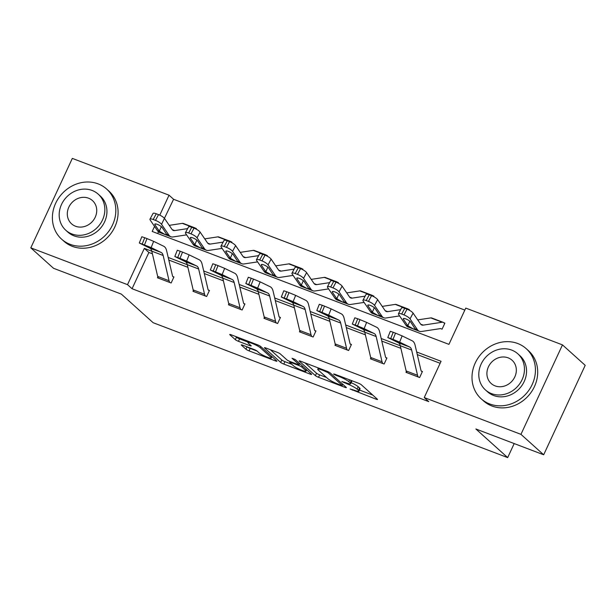 <?xml version="1.0" encoding="UTF-8"?>
<svg xmlns="http://www.w3.org/2000/svg" width="616" height="616" viewBox="0 0 616 616"><rect width="100%" height="100%" fill="white"/><g stroke="black" fill="none" stroke-linecap="round" stroke-linejoin="round"><path stroke-width="0.92" d="M350.127 388.989L376.045 399.176A2.649 0.393 -155.1 0 0 377.546 399.491A2.649 0.393 -155.1 0 0 377.385 399.222L361.322 384.777A2.649 0.393 -155.1 0 0 358.196 383.121L334.465 374.097L333.525 374.058L335.712 375.221L338.785 376.384A8.462 1.255 -155.1 0 1 348.787 381.674L350.127 382.882A8.462 1.255 -155.1 0 1 350.658 383.722A8.462 1.255 -155.1 0 1 345.838 382.728L341.826 381.527L347.085 383.853A8.462 1.255 -155.1 0 1 357.088 389.143L358.427 390.344A8.462 1.255 -155.1 0 1 358.959 391.191A8.462 1.255 -155.1 0 1 354.131 390.19L350.127 388.989M242.773 345.206A2.649 0.393 -155.1 0 0 241.264 344.891A2.649 0.393 -155.1 0 0 241.434 345.16L245.938 349.21A2.649 0.393 -155.1 0 0 249.064 350.866L275.421 360.891A2.649 0.393 -155.1 0 0 276.93 361.199A2.649 0.393 -155.1 0 0 276.761 360.938L260.699 346.492A2.649 0.393 -155.1 0 0 257.573 344.837L231.216 334.811A2.649 0.393 -155.1 0 0 229.714 334.496A2.649 0.393 -155.1 0 0 229.876 334.765L235.32 339.662A2.649 0.393 -155.1 0 0 238.446 341.31L249.726 345.607A2.649 0.393 -155.1 0 0 251.236 345.915A2.649 0.393 -155.1 0 0 251.066 345.653L248.371 343.22A7.076 1.047 -155.1 0 1 247.925 342.519A7.076 1.047 -155.1 0 1 253.345 343.905A7.076 1.047 -155.1 0 1 260.314 347.77L270.894 357.28A7.076 1.047 -155.1 0 1 271.333 357.988A7.076 1.047 -155.1 0 1 265.912 356.595A7.076 1.047 -155.1 0 1 258.943 352.737L257.18 351.151A2.649 0.393 -155.1 0 0 254.054 349.495L242.773 345.206M154.547 226.403L152.198 231.454L448.933 344.359L465.765 308.092L562.477 344.891L585.2 365.334L543.674 454.785L475.868 428.99L507.676 457.603L153.153 322.715L121.337 294.094L53.523 268.291L30.8 247.848L72.326 158.397L169.038 195.187L159.767 215.146M543.674 454.785L520.951 434.349L424.239 397.551L441.071 361.284L416.685 352.005M152.398 253.807L148.887 252.468L132.055 288.735L428.782 401.64L424.239 397.551M132.055 288.735L127.512 284.646L30.8 247.848M315.4 375.645A2.649 0.393 -155.1 0 0 318.526 377.292L344.883 387.318A2.649 0.393 -155.1 0 0 346.392 387.633A2.649 0.393 -155.1 0 0 346.223 387.372L330.168 372.919A2.649 0.393 -155.1 0 0 327.042 371.271L300.685 361.238A2.649 0.393 -155.1 0 0 299.176 360.93A2.649 0.393 -155.1 0 0 299.345 361.192L315.4 375.645L316.524 373.227A2.649 0.393 -155.1 0 0 319.65 374.875L326.557 377.508M310.148 374.105L283.799 364.079A2.649 0.393 -155.1 0 1 280.673 362.424L264.611 347.978A2.649 0.393 -155.1 0 1 264.441 347.717A2.649 0.393 -155.1 0 1 265.95 348.025L277.231 352.321A2.649 0.393 -155.1 0 1 280.357 353.969L286.871 359.829A2.649 0.393 -155.1 0 0 289.997 361.484L297.482 364.325A2.649 0.393 -155.1 0 0 298.983 364.641A2.649 0.393 -155.1 0 0 298.822 364.379L292.038 358.273L295.164 359.467L311.496 374.151A2.649 0.393 -155.1 0 1 311.658 374.42A2.649 0.393 -155.1 0 1 310.148 374.105L310.533 373.288M507.676 457.603L514.191 443.574M440.147 363.286L417.294 354.593M400.885 348.348L381.797 341.087M365.388 334.842L346.3 327.581M329.891 321.336L310.795 314.075M294.394 307.831L275.298 300.57M258.889 294.325L239.801 287.064M223.392 280.819L204.304 273.55M187.895 267.313L168.807 260.044M406.337 371.548L405.975 372.334L419.627 377.531L422.43 371.486L421.298 371.048M370.84 358.042L370.478 358.828L384.13 364.025L386.933 357.981L385.801 357.542M335.343 344.536L334.981 345.322L348.633 350.512L351.436 344.467L350.296 344.036M299.846 331.031L299.476 331.816L313.136 337.006L315.939 330.961L314.799 330.53M264.341 317.525L263.979 318.31L277.631 323.5L280.442 317.456L279.302 317.024M228.844 304.019L228.482 304.805L242.134 309.994L244.945 303.95L243.805 303.519M193.347 290.513L192.985 291.291L206.637 296.488L209.44 290.444L208.308 290.013M157.85 277.007L157.488 277.785L171.14 282.983L173.943 276.938L172.803 276.507A2.695 1.155 -69.2 0 1 172.526 275.976L166.628 250.727A20.213 8.67 110.8 0 0 163.71 246.246L153.646 241.341L151.151 247.594L139.316 242.997L149.834 248.171A13.475 5.783 110.8 0 1 151.782 251.159L157.673 276.407A9.433 4.043 -69.2 0 0 158.605 278.201L158.62 278.224M464.834 310.094L173.581 199.276L161.546 224.324A5.39 1.394 -151.9 0 0 155.471 220.366L158.543 214.622A5.39 1.394 28.1 0 1 164.618 218.588L171.964 229.337A13.475 5.783 -69.2 0 0 173.304 230.453A13.475 5.783 -69.2 0 0 174.713 230.584L187.649 228.605M158.481 231.816L157.673 233.541M398.452 313.736L401.524 307.992A5.39 1.394 28.1 0 1 404.758 308.308L401.686 314.045A5.39 1.394 -151.9 0 0 398.452 313.736A5.39 1.394 -151.9 0 0 398.66 314.545L406.006 325.294A20.213 8.67 -69.2 0 0 408.023 326.965L419.396 331.3A20.213 8.67 -69.2 0 0 421.513 331.493L440.471 328.598A2.695 1.155 110.8 0 1 440.756 328.621A2.695 1.155 110.8 0 1 440.917 328.721L442.072 329.175L444.883 323.13L443.743 322.699M409.14 310.133L409.378 309.625L408.246 309.186M373.642 296.627L373.881 296.119L372.742 295.68M338.145 283.121L338.384 282.605L337.245 282.174M302.649 269.615L302.887 269.1L301.748 268.668M267.151 256.11L267.39 255.594L266.251 255.163M231.647 242.604L231.885 242.088L230.754 241.657M196.15 229.098L196.389 228.582L195.257 228.151M562.477 344.891L520.951 434.349M173.581 199.276L169.038 195.187M151.79 251.213L144.344 248.379L127.512 284.646M400.285 345.761L381.189 338.5M364.78 332.255L345.692 324.994M329.283 318.749L310.195 311.488M293.786 305.243L274.697 297.975M258.289 291.738L239.2 284.469M222.792 278.232L203.696 270.963M187.295 264.718L168.199 257.457M148.887 252.468L144.344 248.379M358.959 391.191L360.075 388.773A8.462 1.255 -155.1 0 0 359.551 387.926L358.427 390.344M351.151 382.667A8.462 1.255 -155.1 0 1 358.212 386.725L359.551 387.926M350.658 383.722L351.782 381.304A8.462 1.255 -155.1 0 0 351.289 380.495M359.49 390.036L372.796 395.095M305.051 362.901L316.524 373.227M341.179 385.262L342.119 385.293L328.02 372.618L322.591 370.224A8.462 1.255 -155.1 0 0 317.771 369.23A8.462 1.255 -155.1 0 0 318.303 370.077L327.935 378.74A8.462 1.255 -155.1 0 0 337.938 384.03L341.179 385.262M291.83 364.287L284.915 361.661L283.799 364.079M270.324 349.688L281.789 360.006A2.649 0.393 -155.1 0 0 284.915 361.661M293.632 365.912A7.076 1.047 -155.1 0 0 300.6 369.769A7.076 1.047 -155.1 0 0 306.021 371.163A7.076 1.047 -155.1 0 0 305.575 370.455L301.855 367.105A2.649 0.393 -155.1 0 0 298.729 365.45L291.245 362.608A2.649 0.393 -155.1 0 0 289.736 362.293A2.649 0.393 -155.1 0 0 289.905 362.555L293.632 365.912M235.589 336.475L236.444 337.245A2.649 0.393 -155.1 0 0 239.57 338.892L248.102 342.142M247.155 346.87A2.649 0.393 -155.1 0 0 250.188 348.448L257.088 351.074M444.683 323.546L443.72 322.676A9.433 4.043 110.8 0 0 443.15 322.322A9.433 4.043 110.8 0 0 442.165 322.237L423.207 325.132A13.475 5.783 -69.2 0 1 421.798 325.002A13.475 5.783 -69.2 0 1 420.451 323.885L413.105 313.128L410.033 318.872A5.39 1.394 -151.9 0 0 403.965 314.915L407.03 309.17A5.39 1.394 28.1 0 1 413.105 313.128M419.396 331.3A20.213 8.67 -69.2 0 1 417.378 329.629L410.033 318.872M443.15 322.322L431.77 317.995A9.433 4.043 110.8 0 0 430.784 317.902L417.725 319.897M403.911 318.464L403.442 319.334A4.312 1.117 28.1 0 1 403.28 318.688A4.312 1.117 28.1 0 1 405.867 318.934A4.312 1.117 28.1 0 1 410.726 322.106L415.292 329.129M417.378 329.629L415.269 328.821C415.461 329.452 414.645 329.398 412.82 328.651L407.823 325.741L409.825 321.182M401.686 314.045L403.965 314.915M403.442 319.334L407.823 325.741M404.758 308.308L407.03 309.17M418.487 377.092L407.091 372.749A9.433 4.043 -69.2 0 1 406.16 370.955L400.269 345.699A13.475 5.783 110.8 0 0 398.321 342.719L387.803 337.545L393 339.393L395.503 333.14L393.224 332.278L390.729 338.531M422.237 371.902L421.275 371.032A2.695 1.155 -69.2 0 1 421.013 370.524L415.115 345.268A20.213 8.67 110.8 0 0 412.196 340.794L402.132 335.889L399.638 342.142L393 339.393M418.472 377.077A9.433 4.043 -69.2 0 1 417.54 375.283L411.642 350.034A13.475 5.783 110.8 0 0 409.702 347.047L399.638 342.142M395.503 333.14L402.132 335.889M387.803 337.545L390.305 331.293L393.224 332.278M400.77 343.651L394.063 340.417L396.034 340.995L407.245 346.115L398.321 342.719M406.876 345.892L409.702 347.047M489.689 403.965A33.688 30.022 -48 0 0 529.452 389.412A33.688 30.022 -48 0 0 526.249 348.695A33.688 30.022 -48 0 0 517.74 343.52A33.688 30.022 -48 0 0 477.978 358.081A33.688 30.022 -48 0 0 481.181 398.791A33.688 30.022 -48 0 0 489.689 403.965M481.181 398.791L483.46 400.839A33.688 30.022 -48 0 0 491.961 406.013A33.688 30.022 -48 0 0 531.723 391.453A33.688 30.022 -48 0 0 528.52 350.743L526.249 348.695M517.848 353.83L519.935 355.709A24.255 21.614 132 0 1 522.245 385.023A24.255 21.614 132 0 1 493.616 395.503A24.255 21.614 132 0 1 487.495 391.776L485.4 389.897A24.255 21.614 -48 0 0 491.522 393.624A24.255 21.614 -48 0 0 520.15 383.144A24.255 21.614 -48 0 0 517.848 353.83A24.255 21.614 -48 0 0 511.727 350.104A24.255 21.614 -48 0 0 483.09 360.583A24.255 21.614 -48 0 0 485.4 389.897M508.131 357.842A15.631 13.929 -48 0 0 489.682 364.595A15.631 13.929 -48 0 0 491.168 383.483A15.631 13.929 -48 0 0 495.118 385.885A15.631 13.929 -48 0 0 513.567 379.133A15.631 13.929 -48 0 0 512.081 360.245A15.631 13.929 -48 0 0 508.131 357.842M70.078 244.313A33.688 30.022 -48 0 0 109.841 229.753A33.688 30.022 -48 0 0 106.637 189.043A33.688 30.022 -48 0 0 98.136 183.868A33.688 30.022 -48 0 0 58.374 198.421A33.688 30.022 -48 0 0 61.577 239.139A33.688 30.022 -48 0 0 70.078 244.313M61.577 239.139L63.848 241.179A33.688 30.022 -48 0 0 72.349 246.354A33.688 30.022 -48 0 0 112.112 231.801A33.688 30.022 -48 0 0 108.909 191.083L106.637 189.043M98.237 194.179L100.331 196.057A24.255 21.614 132 0 1 102.633 225.371A24.255 21.614 132 0 1 74.005 235.851A24.255 21.614 132 0 1 67.883 232.124L65.797 230.245A24.255 21.614 -48 0 0 71.918 233.972A24.255 21.614 -48 0 0 100.547 223.485A24.255 21.614 -48 0 0 98.237 194.179A24.255 21.614 -48 0 0 92.115 190.452A24.255 21.614 -48 0 0 63.487 200.931A24.255 21.614 -48 0 0 65.797 230.245M88.527 198.183A15.631 13.929 -48 0 0 70.078 204.943A15.631 13.929 -48 0 0 71.564 223.831A15.631 13.929 -48 0 0 75.506 226.234A15.631 13.929 -48 0 0 93.955 219.481A15.631 13.929 -48 0 0 92.469 200.585A15.631 13.929 -48 0 0 88.527 198.183M409.186 310.041L408.223 309.17A9.433 4.043 110.8 0 0 407.653 308.816A9.433 4.043 110.8 0 0 406.668 308.731L406.098 308.816M400.639 309.648L387.703 311.627A13.475 5.783 -69.2 0 1 386.294 311.496A13.475 5.783 -69.2 0 1 384.954 310.379L377.608 299.622L374.536 305.367A5.39 1.394 -151.9 0 0 368.46 301.409L371.533 295.665A5.39 1.394 28.1 0 1 377.608 299.622M399.592 315.916L386.016 317.987A20.213 8.67 -69.2 0 1 383.899 317.794A20.213 8.67 -69.2 0 1 381.882 316.124L374.536 305.367M383.899 317.794L372.526 313.459A20.213 8.67 -69.2 0 1 370.509 311.788L363.155 301.039A5.39 1.394 -151.9 0 1 362.955 300.223L366.027 294.486A5.39 1.394 28.1 0 1 369.254 294.802L371.533 295.665M407.653 308.816L396.273 304.489A9.433 4.043 110.8 0 0 395.287 304.396L382.228 306.391M368.414 304.951L367.945 305.829A4.312 1.117 28.1 0 1 367.783 305.182A4.312 1.117 28.1 0 1 370.37 305.428A4.312 1.117 28.1 0 1 375.229 308.601L379.795 315.623M381.882 316.124L379.772 315.315C379.964 315.946 379.148 315.892 377.323 315.146L372.326 312.235L374.32 307.677M369.254 294.802L366.189 300.539L368.46 301.409M366.189 300.539A5.39 1.394 -151.9 0 0 362.955 300.223M367.945 305.829L372.326 312.235M373.689 296.535L372.726 295.665A9.433 4.043 110.8 0 0 372.156 295.31A9.433 4.043 110.8 0 0 371.163 295.218L370.593 295.31M365.142 296.142L352.206 298.113A13.475 5.783 -69.2 0 1 350.797 297.99A13.475 5.783 -69.2 0 1 349.457 296.874L342.103 286.117L339.039 291.861A5.39 1.394 -151.9 0 0 332.963 287.895L336.036 282.159A5.39 1.394 28.1 0 1 342.103 286.117M364.095 302.402L350.519 304.481A20.213 8.67 -69.2 0 1 348.402 304.281A20.213 8.67 -69.2 0 1 346.385 302.61L339.039 291.861M348.402 304.281L337.021 299.954A20.213 8.67 -69.2 0 1 335.004 298.283L327.658 287.533A5.39 1.394 -151.9 0 1 327.458 286.717L330.522 280.981A5.39 1.394 28.1 0 1 333.757 281.289L336.036 282.159M372.156 295.31L360.776 290.983A9.433 4.043 110.8 0 0 359.79 290.891L346.731 292.885M332.917 291.445L332.447 292.323A4.312 1.117 28.1 0 1 332.286 291.676A4.312 1.117 28.1 0 1 334.873 291.922A4.312 1.117 28.1 0 1 339.732 295.087L344.298 302.117M346.385 302.61L344.275 301.809C344.46 302.441 343.643 302.387 341.826 301.64L336.821 298.729L338.823 294.163M333.757 281.289L330.692 287.033L332.963 287.895M330.692 287.033A5.39 1.394 -151.9 0 0 327.458 286.717M332.447 292.323L336.821 298.729M382.99 363.586L371.594 359.244A9.433 4.043 -69.2 0 1 370.663 357.449L364.772 332.193A13.475 5.783 110.8 0 0 362.824 329.214L352.306 324.039L357.503 325.887L359.998 319.635L357.727 318.765L355.224 325.017M386.74 358.397L385.778 357.526A2.695 1.155 -69.2 0 1 385.516 357.018L379.618 331.762A20.213 8.67 110.8 0 0 376.699 327.288L366.635 322.384L364.141 328.636L357.503 325.887M382.975 363.571A9.433 4.043 -69.2 0 1 382.043 361.777L376.145 336.521A13.475 5.783 110.8 0 0 374.205 333.541L364.141 328.636M359.998 319.635L366.635 322.384M352.306 324.039L354.808 317.787L357.727 318.765M365.273 330.145L358.566 326.911L360.537 327.489L371.748 332.609L362.824 329.214M371.379 332.386L374.205 333.541M336.113 345.753L336.097 345.738A9.433 4.043 -69.2 0 1 335.166 343.936L329.267 318.688A13.475 5.783 110.8 0 0 327.327 315.7L316.809 310.533L322.006 312.381L324.501 306.129L322.23 305.259L319.727 311.511M351.243 344.891L350.281 344.021A2.695 1.155 -69.2 0 1 350.011 343.505L344.121 318.256A20.213 8.67 110.8 0 0 341.202 313.783L331.139 308.878L328.644 315.13L322.006 312.381M347.493 350.08L347.478 350.065A9.433 4.043 -69.2 0 1 346.546 348.271L340.648 323.015A13.475 5.783 110.8 0 0 338.7 320.035L328.644 315.13M324.501 306.129L331.139 308.878M316.809 310.533L319.304 304.281L322.23 305.259M329.776 316.639L323.061 313.405L325.04 313.983L336.251 319.103L327.327 315.7M335.882 318.872L338.7 320.035M338.192 283.029L337.229 282.159A9.433 4.043 110.8 0 0 336.652 281.805A9.433 4.043 110.8 0 0 335.666 281.712L335.096 281.805M329.645 282.636L316.709 284.607A13.475 5.783 -69.2 0 1 315.3 284.484A13.475 5.783 -69.2 0 1 313.952 283.368L306.606 272.611L303.542 278.355A5.39 1.394 -151.9 0 0 297.466 274.389L300.539 268.653A5.39 1.394 28.1 0 1 306.606 272.611M328.598 288.896L315.015 290.975A20.213 8.67 -69.2 0 1 312.905 290.775A20.213 8.67 -69.2 0 1 310.887 289.104L303.542 278.355M312.905 290.775L301.524 286.448A20.213 8.67 -69.2 0 1 299.507 284.777L292.161 274.02A5.39 1.394 -151.9 0 1 291.961 273.211L295.025 267.475A5.39 1.394 28.1 0 1 298.26 267.783L300.539 268.653M336.652 281.805L325.279 277.477A9.433 4.043 110.8 0 0 324.293 277.385L311.234 279.379M297.42 277.939L296.95 278.817A4.312 1.117 28.1 0 1 296.789 278.163A4.312 1.117 28.1 0 1 299.376 278.417A4.312 1.117 28.1 0 1 304.235 281.581L308.793 288.611M310.887 289.104L308.778 288.303C308.963 288.935 308.146 288.881 306.329 288.134L301.324 285.223L303.326 280.657M298.26 267.783L295.187 273.527L297.466 274.389M295.187 273.527A5.39 1.394 -151.9 0 0 291.961 273.211M296.95 278.817L301.324 285.223M302.695 269.515L301.732 268.653A9.433 4.043 110.8 0 0 301.155 268.299A9.433 4.043 110.8 0 0 300.169 268.206L299.599 268.299M294.14 269.13L281.212 271.102A13.475 5.783 -69.2 0 1 279.803 270.971A13.475 5.783 -69.2 0 1 278.455 269.862L271.109 259.105L268.045 264.849A5.39 1.394 -151.9 0 0 261.969 260.884L265.034 255.147A5.39 1.394 28.1 0 1 271.109 259.105M293.101 275.39L279.518 277.462A20.213 8.67 -69.2 0 1 277.408 277.269A20.213 8.67 -69.2 0 1 275.39 275.598L268.045 264.849M277.408 277.269L266.027 272.942A20.213 8.67 -69.2 0 1 264.01 271.271L256.664 260.514A5.39 1.394 -151.9 0 1 256.464 259.706L259.529 253.969A5.39 1.394 28.1 0 1 262.762 254.277L265.034 255.147M301.155 268.299L289.782 263.971A9.433 4.043 110.8 0 0 288.788 263.879L275.737 265.873M261.916 264.433L261.454 265.304A4.312 1.117 28.1 0 1 261.292 264.657A4.312 1.117 28.1 0 1 263.871 264.911A4.312 1.117 28.1 0 1 268.73 268.075L273.296 275.106M275.39 275.598L273.273 274.798C273.465 275.429 272.649 275.375 270.832 274.628L265.827 271.718L267.829 267.151M262.762 254.277L259.69 260.021L261.969 260.884M259.69 260.021A5.39 1.394 -151.9 0 0 256.464 259.706M261.454 265.304L265.827 271.718M267.198 256.01L266.235 255.147A9.433 4.043 110.8 0 0 265.658 254.793A9.433 4.043 110.8 0 0 264.672 254.701L264.102 254.785M258.643 255.625L245.715 257.596A13.475 5.783 -69.2 0 1 244.306 257.465A13.475 5.783 -69.2 0 1 242.958 256.356L235.612 245.599L232.54 251.336A5.39 1.394 -151.9 0 0 226.472 247.378L229.537 241.641A5.39 1.394 28.1 0 1 235.612 245.599M257.596 261.885L244.021 263.956A20.213 8.67 -69.2 0 1 241.903 263.764A20.213 8.67 -69.2 0 1 239.886 262.093L232.54 251.336M241.903 263.764L230.53 259.436A20.213 8.67 -69.2 0 1 228.513 257.765L221.167 247.008A5.39 1.394 -151.9 0 1 220.959 246.2L224.031 240.463A5.39 1.394 28.1 0 1 227.265 240.771L229.537 241.641M265.658 254.793L254.277 250.466A9.433 4.043 110.8 0 0 253.291 250.373L240.232 252.368M226.419 250.928L225.957 251.798A4.312 1.117 28.1 0 1 225.795 251.151A4.312 1.117 28.1 0 1 228.374 251.405A4.312 1.117 28.1 0 1 233.233 254.57L237.799 261.592M239.886 262.093L237.776 261.292C237.969 261.923 237.152 261.862 235.335 261.122L230.33 258.204L232.332 253.646M227.265 240.771L224.193 246.515L226.472 247.378M224.193 246.515A5.39 1.394 -151.9 0 0 220.959 246.2M225.957 251.798L230.33 258.204M300.616 332.247L300.6 332.232A9.433 4.043 -69.2 0 1 299.669 330.43L293.77 305.182A13.475 5.783 110.8 0 0 291.83 302.194L281.312 297.028L286.509 298.875L289.004 292.623L286.733 291.753L284.23 298.005M315.746 331.385L314.784 330.515A2.695 1.155 -69.2 0 1 314.514 329.999L308.624 304.751A20.213 8.67 110.8 0 0 305.705 300.277L295.642 295.372L293.139 301.624L286.509 298.875M311.996 336.575L311.973 336.559A9.433 4.043 -69.2 0 1 311.041 334.765L305.151 309.509A13.475 5.783 110.8 0 0 303.203 306.529L293.139 301.624M289.004 292.623L295.642 295.372M281.312 297.028L283.807 290.767L286.733 291.753M294.279 303.126L287.564 299.9L289.535 300.469L300.754 305.59L291.83 302.194M300.385 305.367L303.203 306.529M276.499 323.069L265.103 318.726A9.433 4.043 -69.2 0 1 264.172 316.924L258.273 291.676A13.475 5.783 110.8 0 0 256.325 288.688L245.815 283.514L251.005 285.37L253.507 279.117L251.228 278.247L248.733 284.5M280.249 317.871L279.287 317.009A2.695 1.155 -69.2 0 1 279.017 316.493L273.127 291.245A20.213 8.67 110.8 0 0 270.208 286.763L260.145 281.858L257.642 288.119L251.005 285.37M276.476 323.054A9.433 4.043 -69.2 0 1 275.545 321.252L269.654 296.003A13.475 5.783 110.8 0 0 267.706 293.016L257.642 288.119M253.507 279.117L260.145 281.858M245.815 283.514L248.31 277.262L251.228 278.247M258.782 289.62L252.067 286.394L254.038 286.964L265.257 292.084L256.325 288.688M264.88 291.861L267.706 293.016M240.995 309.563L229.599 305.22A9.433 4.043 -69.2 0 1 228.667 303.418L222.776 278.17A13.475 5.783 110.8 0 0 220.828 275.183L210.31 270.008L215.508 271.864L218.01 265.604L215.731 264.741L213.236 270.994M244.745 304.366L243.782 303.503A2.695 1.155 -69.2 0 1 243.52 302.987L237.622 277.739A20.213 8.67 110.8 0 0 234.704 273.258L224.648 268.353L222.145 274.605L215.508 271.864M240.979 309.548A9.433 4.043 -69.2 0 1 240.048 307.746L234.157 282.498A13.475 5.783 110.8 0 0 232.209 279.51L222.145 274.605M218.01 265.604L224.648 268.353M210.31 270.008L212.813 263.756L215.731 264.741M223.285 276.114L216.57 272.888L218.541 273.458L229.76 278.578L220.828 275.183M229.383 278.355L232.209 279.51M231.693 242.504L230.73 241.641A9.433 4.043 110.8 0 0 230.161 241.287A9.433 4.043 110.8 0 0 229.175 241.195L228.605 241.28M223.146 242.119L210.218 244.09A13.475 5.783 -69.2 0 1 208.801 243.959A13.475 5.783 -69.2 0 1 207.461 242.85L200.115 232.093L197.043 237.83A5.39 1.394 -151.9 0 0 190.968 233.872L194.04 228.128A5.39 1.394 28.1 0 1 200.115 232.093M222.099 248.379L208.524 250.45A20.213 8.67 -69.2 0 1 206.406 250.258A20.213 8.67 -69.2 0 1 204.389 248.587L197.043 237.83M206.406 250.258L195.033 245.93A20.213 8.67 -69.2 0 1 193.016 244.259L185.67 233.502A5.39 1.394 -151.9 0 1 185.462 232.694L188.535 226.95A5.39 1.394 28.1 0 1 191.761 227.265L194.04 228.128M230.161 241.287L218.78 236.96A9.433 4.043 110.8 0 0 217.795 236.867L204.735 238.862M190.922 237.422L190.452 238.292A4.312 1.117 28.1 0 1 190.29 237.645A4.312 1.117 28.1 0 1 192.877 237.899A4.312 1.117 28.1 0 1 197.736 241.064L202.302 248.086M204.389 248.587L202.279 247.786C202.471 248.417 201.655 248.356 199.83 247.609L194.833 244.698L196.835 240.14M191.761 227.265L188.696 233.01L190.968 233.872M188.696 233.01A5.39 1.394 -151.9 0 0 185.462 232.694M190.452 238.292L194.833 244.698M205.498 296.057L194.102 291.715A9.433 4.043 -69.2 0 1 193.17 289.913L187.279 264.664A13.475 5.783 110.8 0 0 185.331 261.677L174.813 256.502L180.011 258.35L182.513 252.098L180.234 251.236L177.739 257.488M209.248 290.86L208.285 289.997A2.695 1.155 -69.2 0 1 208.023 289.481L202.125 264.233A20.213 8.67 110.8 0 0 199.207 259.752L189.143 254.847L186.648 261.099L180.011 258.35M205.482 296.042A9.433 4.043 -69.2 0 1 204.55 294.24L198.652 268.992A13.475 5.783 110.8 0 0 196.712 266.004L186.648 261.099M182.513 252.098L189.143 254.847M174.813 256.502L177.316 250.25L180.234 251.236M187.78 262.608L181.073 259.382L183.044 259.952L194.256 265.072L185.331 261.677M193.886 264.849L196.712 266.004M196.196 228.998L195.234 228.136A9.433 4.043 110.8 0 0 194.664 227.781A9.433 4.043 110.8 0 0 193.678 227.689L193.108 227.774M186.602 234.873L173.027 236.944A20.213 8.67 -69.2 0 1 170.909 236.752A20.213 8.67 -69.2 0 1 168.892 235.081L161.546 224.324M170.909 236.752L159.529 232.425A20.213 8.67 -69.2 0 1 157.519 230.754L150.165 219.997A5.39 1.394 -151.9 0 1 149.965 219.188L153.037 213.444A5.39 1.394 28.1 0 1 156.264 213.76L158.543 214.622M194.664 227.781L183.283 223.446A9.433 4.043 110.8 0 0 182.298 223.362L169.238 225.356M155.424 223.916L154.955 224.786A4.312 1.117 28.1 0 1 154.793 224.139A4.312 1.117 28.1 0 1 157.38 224.393A4.312 1.117 28.1 0 1 162.239 227.558L166.805 234.581M168.892 235.081L166.782 234.28C166.967 234.912 166.158 234.85 164.333 234.103L159.336 231.192L161.33 226.634M156.264 213.76L153.199 219.496L155.471 220.366M153.199 219.496A5.39 1.394 -151.9 0 0 149.965 219.188M154.955 224.786L159.336 231.192M173.751 277.354L172.788 276.492M170.001 282.551L169.985 282.536A9.433 4.043 -69.2 0 1 169.054 280.734L163.155 255.486A13.475 5.783 110.8 0 0 161.215 252.498L151.151 247.594M144.514 244.845L147.008 238.592L144.737 237.73L142.234 243.982M147.008 238.592L153.646 241.341M139.316 242.997L141.819 236.744L144.737 237.73M152.283 249.103L145.576 245.876L147.547 246.446L158.759 251.567L149.834 248.171M158.389 251.343L161.215 252.498M352.568 389.597L352.314 390.144M335.974 374.667L335.712 375.221M344.267 382.136L344.013 382.682M358.212 386.725L357.088 389.143M347.355 383.267L347.085 383.853M351.243 380.48L350.127 382.882M349.626 379.864L348.787 381.674M339.039 375.837L338.785 376.384M376.422 398.36L376.045 399.176M345.26 386.502L344.883 387.318M319.65 374.875L318.526 377.292M342.65 384.153L342.119 385.293M328.374 371.848L328.02 372.618M326.087 370.909L325.833 371.456M322.846 369.677L322.591 370.224M281.789 360.006L280.673 362.424M299.353 363.232L298.822 364.379M306.106 369.307L305.575 370.455M302.387 365.958L301.855 367.105M299.638 363.486L298.729 365.45M291.499 362.054L291.245 362.608M271.425 356.133L270.894 357.28M260.845 346.623L260.314 347.77M250.104 344.783L249.726 345.607M239.57 338.892L238.446 341.31M236.444 337.245L235.32 339.662M275.799 360.075L275.421 360.891M250.188 348.448L249.064 350.866M247.039 346.831L245.938 349.21M406.006 325.294L408.115 326.103M420.659 324.162L423.207 325.132M430.784 317.902L442.165 322.237M411.642 350.034L400.269 345.699M417.54 375.283L406.16 370.955M399.592 343.12L399.876 342.542M370.509 311.788L372.618 312.597M385.154 310.656L387.703 311.627M395.287 304.396L406.668 308.731M335.004 298.283L337.121 299.091M349.657 297.143L352.206 298.113M359.79 290.891L371.163 295.218M376.145 336.521L364.772 332.193M382.043 361.777L370.663 357.449M364.095 329.614L364.379 329.029M347.478 350.065L336.097 345.738M340.648 323.015L329.267 318.688M346.546 348.271L335.166 343.936M328.598 316.108L328.882 315.523M299.507 284.777L301.617 285.585M314.16 283.637L316.709 284.607M324.293 277.385L335.666 281.712M264.01 271.271L266.12 272.072M278.663 270.131L281.212 271.102M288.788 263.879L300.169 268.206M228.513 257.765L230.623 258.566M243.166 256.626L245.715 257.596M253.291 250.373L264.672 254.701M311.973 336.559L300.6 332.232M305.151 309.509L293.77 305.182M311.041 334.765L299.669 330.43M293.101 302.602L293.385 302.017M269.654 296.003L258.273 291.676M275.545 321.252L264.172 316.924M257.603 289.089L257.888 288.511M234.157 282.498L222.776 278.17M240.048 307.746L228.667 303.418M222.106 275.583L222.391 275.005M193.016 244.259L195.126 245.06M207.669 243.12L210.218 244.09M217.795 236.867L229.175 241.195M198.652 268.992L187.279 264.664M204.55 294.24L193.17 289.913M186.602 262.077L186.887 261.5M157.519 230.754L159.629 231.554M172.164 229.614L174.713 230.584M182.298 223.362L193.678 227.689M169.985 282.536L158.605 278.201M163.155 255.486L151.782 251.159M169.054 280.734L157.673 276.407M151.105 248.571L151.39 247.994M342.789 384.276L342.234 385.477M318.356 367.968L317.771 369.23M299.553 363.417L298.983 364.641M306.653 369.8L306.021 371.163M290.098 361.523L289.736 362.293M271.964 356.625L271.333 357.988M248.456 341.372L247.925 342.519"/></g></svg>
